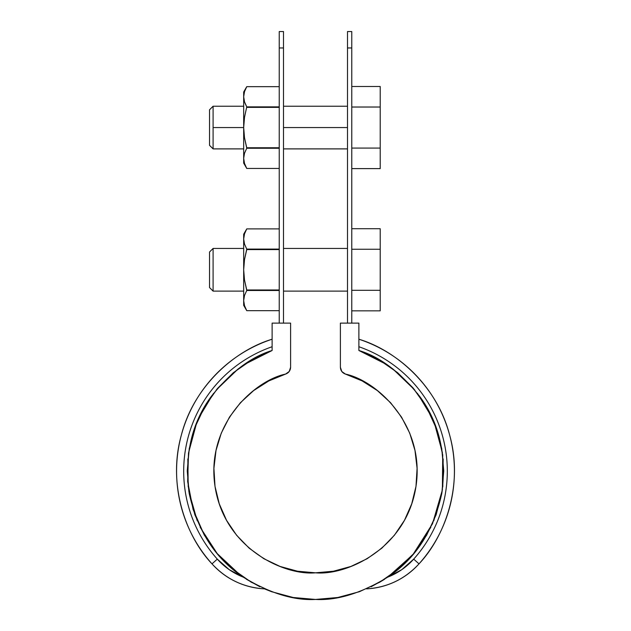 <?xml version="1.0" encoding="UTF-8"?>
<svg xmlns="http://www.w3.org/2000/svg" width="631" height="631" viewBox="0 0 631 631"><rect width="100%" height="100%" fill="white"/><g stroke="black" fill="none" stroke-linecap="round" stroke-linejoin="round"><path stroke-width="0.95" d="M351.767 47.964C351.767 26.187 351.767 26.187 351.767 47.964L351.767 323.119L351.767 31.55L347.5 31.55L347.5 323.119L347.5 47.964C347.5 26.187 347.5 26.187 347.5 47.964L351.767 47.964L347.5 47.964M283.5 47.964C283.5 26.187 283.5 26.187 283.5 47.964L283.5 31.55L279.233 31.55L279.233 323.119L279.233 47.964C279.233 26.187 279.233 26.187 279.233 47.964L283.5 47.964L283.5 323.119L283.5 47.964L279.233 47.964M384.681 579.195L371.162 586.743L384.681 579.195L379.712 582.216L359.425 591.697L337.806 597.494L315.5 599.45L293.194 597.494L271.575 591.697L251.288 582.216L232.957 569.359L217.151 553.513L204.334 535.151L194.9 514.849L189.15 493.213L187.241 470.907L189.253 448.602L195.105 426.998L204.625 406.735L217.521 388.436L233.407 372.653L251.793 359.883L272.119 350.497L272.119 323.119L290.607 323.119L290.607 367.274L289.219 371.501L285.591 374.073L268.893 380.887L253.67 390.55L240.387 402.744L229.471 417.099L221.268 433.158L216.023 450.408L213.917 468.32L215.005 486.32L219.265 503.838L226.545 520.338L236.633 535.285L249.206 548.213L263.861 558.719L280.14 566.464L297.54 571.221L315.5 572.814L333.46 571.221L350.86 566.464L367.139 558.719L381.794 548.213L394.367 535.285L404.455 520.338L411.735 503.838L415.995 486.32L417.083 468.32L414.977 450.408L409.732 433.158L401.529 417.099L390.613 402.744L377.33 390.55L362.107 380.887L345.409 374.073L341.781 371.501L340.393 367.274L340.393 323.119L358.881 323.119L358.881 350.497L379.207 359.883L397.593 372.653L413.479 388.436L426.375 406.735L435.895 426.998L441.747 448.602L443.759 470.907L441.85 493.213L436.1 514.849L426.666 535.151L413.849 553.513L398.043 569.359L390.975 574.896L413.818 553.553M390.613 402.744L377.33 390.55L362.107 380.887L345.409 374.073C375.918 380.383 425.381 423.929 415.995 486.32C406.609 548.71 346.514 575.764 315.5 572.814C284.486 575.764 224.391 548.71 215.005 486.32C205.619 423.929 255.082 380.383 285.591 374.073L268.893 380.887M280.14 566.464L297.54 571.221M404.455 520.338L411.735 503.838M345.409 374.073C342.27 372.889 340.59 370.626 340.393 367.274L340.393 323.119L358.881 323.119L358.881 350.497L379.207 359.883L358.889 350.505M432.432 523.88L412.95 554.578L387.82 577.113L398.043 569.359L379.712 582.216M251.793 359.883L272.119 350.497L251.793 359.883L272.119 350.497L272.119 323.119L290.607 323.119L290.607 367.274C290.41 370.626 288.73 372.889 285.591 374.073M397.609 372.669L412.887 387.742L426.375 406.727L436.755 429.395L442.725 454.943L442.378 489.932L432.55 523.627M413.77 553.616L430.855 527.248M386.827 364.6L358.881 350.497C379.917 356.807 400.164 372.077 419.631 396.315C439.357 422.959 446.764 455.259 441.85 493.213C433.639 530.592 415.742 558.482 388.168 576.876C361.65 593.108 337.427 600.633 315.5 599.45C293.573 600.633 269.35 593.108 242.832 576.876C215.258 558.482 197.361 530.592 189.15 493.213C184.236 455.259 191.643 422.959 211.369 396.315C230.836 372.077 251.083 356.807 272.119 350.497M204.602 406.766L195.105 426.998M195.089 427.029L188.48 453.429L187.667 481.571L193.094 509.477L204.334 535.151M200.145 527.248L217.23 553.616M232.957 569.359L243.18 577.113A68.266 68.266 0 0 1 217.301 559.121L229.187 569.627L243.18 577.113M246.319 579.195L259.838 586.743L246.319 579.195M263.908 588.841A75.381 75.381 0 0 1 212 563.862L217.301 559.121A131.808 131.808 0 0 1 272.119 346.727C261.873 350.3 252.219 355.064 243.148 361.019C234.077 366.974 225.866 373.938 218.523 381.929C211.172 389.911 204.901 398.666 199.719 408.194C194.529 417.73 190.586 427.747 187.872 438.253C185.159 448.759 183.771 459.439 183.692 470.284C183.621 481.137 184.859 491.833 187.431 502.371C189.994 512.916 193.804 522.989 198.86 532.588C203.916 542.195 210.06 551.037 217.301 559.121L212 563.862A138.923 138.923 0 0 1 272.119 339.218C235.473 350.11 193.93 385.573 181.302 435.28C167.42 484.647 185.695 536.121 212 563.862C226.174 579.179 243.669 587.516 264.492 588.873L271.575 591.697M315.453 599.45L337.806 597.494M413.479 388.436L397.593 372.653M199.081 417.383L213.499 393.436L199.081 417.383M240.025 574.896L217.182 553.553M197.235 520.82L188.819 491.249M188.212 486.887L187.833 458.934M188.59 452.672L196.58 423.164M216.244 389.974L238.423 368.685M244.173 364.6L272.111 350.505M392.577 368.685L414.756 389.974M417.501 393.436L431.919 417.383M434.42 423.164L442.41 452.672M443.167 458.934L442.788 486.887M442.181 491.249L433.765 520.82M387.82 577.113L401.813 569.627L413.699 559.121C420.94 551.037 427.084 542.195 432.14 532.588C437.196 522.989 441.006 512.916 443.569 502.371C446.141 491.833 447.379 481.137 447.308 470.284C447.229 459.439 445.841 448.759 443.128 438.253C440.414 427.747 436.471 417.73 431.281 408.194C426.099 398.666 419.828 389.911 412.477 381.929C405.134 373.938 396.923 366.974 387.852 361.019C378.781 355.064 369.127 350.3 358.881 346.727A131.808 131.808 0 0 1 413.699 559.121L419 563.862C445.305 536.121 463.58 484.647 449.698 435.28C437.07 385.573 395.527 350.11 358.881 339.218A138.923 138.923 0 0 1 419 563.862L413.699 559.121A68.266 68.266 0 0 1 388.325 576.915M366.508 588.873C387.331 587.516 404.826 579.179 419 563.862A75.381 75.381 0 0 1 366.508 588.873M351.767 86.494L380.217 86.494L351.767 86.494M351.767 107.025L380.217 107.025L380.217 86.494L380.217 107.025L351.767 107.025M380.217 148.08L380.217 107.025L380.217 148.08L351.767 148.08L380.217 148.08L380.217 168.611L380.217 148.08M351.767 168.611L380.217 168.611L351.767 168.611M347.5 127.557L283.5 127.557L347.5 127.557M243.676 106.221L213.097 106.221L213.097 127.557L243.676 127.557L213.097 127.557L213.097 148.892L209.539 145.335L209.539 109.778L209.539 145.335M209.539 109.778L213.097 106.221L213.097 148.892L243.676 148.892M351.767 249.253L380.217 249.253L380.217 228.73L351.767 228.73L380.217 228.73L380.217 249.253L351.767 249.253M351.767 290.315L380.217 290.315L380.217 249.253L380.217 290.315L351.767 290.315M351.767 310.838L380.217 310.838L380.217 290.315L380.217 310.838L351.767 310.838M243.676 248.448L213.097 248.448L213.097 290.907M209.539 252.613L209.539 287.413M213.097 251.312L213.097 291.12L209.539 287.562L209.539 252.006L213.097 248.448M246.271 167.57L244.505 163.453L246.753 168.445L279.233 168.445L246.753 168.445L244.505 163.445L243.676 158.349L244.505 153.246L246.753 148.253L244.497 137.724L243.676 127.557L243.676 158.349L244.505 153.246L246.753 148.253L279.233 148.253L246.753 148.253L246.753 147.749L279.233 147.749L246.753 147.749L244.497 137.724L243.676 127.557L244.512 117.311L246.753 106.86L244.505 101.859L243.676 96.764L243.676 163.113L246.753 168.445L244.505 163.445L243.7 159.28M246.753 106.86L279.233 106.86L246.753 106.86L244.512 117.311L243.676 127.557L243.676 96.764L244.505 91.653L243.676 96.764L243.676 92L243.676 96.764L244.505 101.859L246.753 106.86L244.867 102.908M243.708 159.414L243.787 160.219M246.753 107.365L279.233 107.365L246.753 107.365M243.676 158.349L243.676 163.113M243.676 96.764L244.505 91.653L246.753 86.66L279.233 86.66M246.027 88.017L245.412 89.287M246.753 86.668L279.233 86.668L246.753 86.668L244.505 91.653M243.787 302.446L243.676 300.577L244.505 305.68L246.753 310.673L279.233 310.673L246.753 310.673L244.505 305.672L243.676 300.577L244.505 295.474L246.753 290.481L244.497 279.951L243.676 269.784L243.676 300.577L244.505 295.474L246.753 290.481L279.233 290.481L246.753 290.481L246.753 289.976L279.233 289.976L246.753 289.976L244.497 279.951L243.676 269.784L244.512 259.538L246.753 249.087L244.505 244.087L243.676 238.991L243.676 305.341L246.753 310.673L244.505 305.672L246.271 309.805M246.753 249.087L244.505 244.087L246.753 249.087L279.233 249.087L246.753 249.087L246.753 249.592L279.233 249.592L246.753 249.592L244.512 259.538L243.676 269.784L243.676 238.991L244.505 233.888L246.753 228.895L279.233 228.895M243.676 300.577L243.676 305.341M243.676 234.227L243.676 238.991L244.505 233.888L243.676 238.991L243.676 234.227L246.753 228.895L244.505 233.888M246.027 230.244L245.412 231.514M244.505 244.087L243.676 238.991M347.5 106.221L283.5 106.221M347.5 148.892L283.5 148.892M347.5 291.12L283.5 291.12M243.676 291.12L213.097 291.12M347.5 248.448L283.5 248.448M246.753 168.445L279.233 168.445M243.676 92L246.753 86.66M246.753 310.673L279.233 310.673"/></g></svg>

